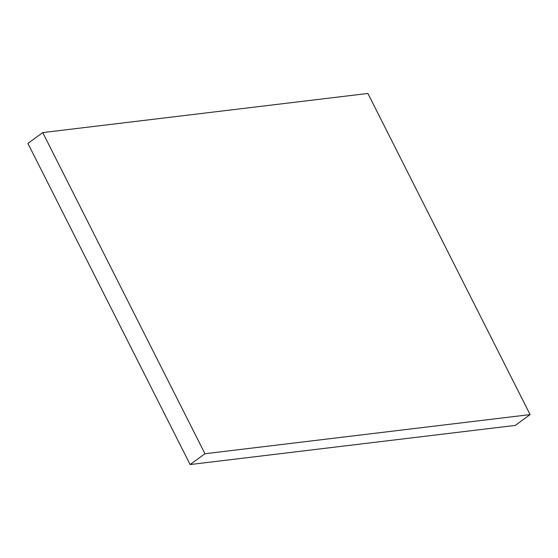 <?xml version="1.0" encoding="UTF-8"?>
<svg xmlns="http://www.w3.org/2000/svg" width="558" height="558" viewBox="0 0 558 558"><rect width="100%" height="100%" fill="white"/><g stroke="black" fill="none" stroke-linecap="round" stroke-linejoin="round"><path stroke-width="0.84" d="M367.882 93.451L42.743 132.595L27.9 143.406L42.743 132.595L204.96 453.738L190.118 464.549L27.9 143.406L190.118 464.549L204.96 453.738L530.1 414.594L515.257 425.405L190.118 464.549L515.257 425.405L530.1 414.594L367.882 93.451L42.743 132.595L204.96 453.738L530.1 414.594L367.882 93.451"/></g></svg>
